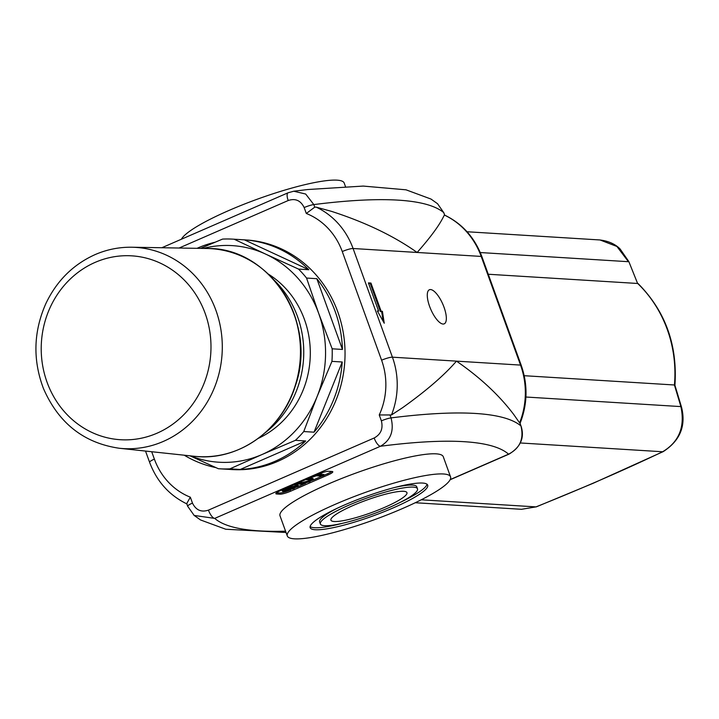 <?xml version="1.0" encoding="UTF-8"?>
<svg xmlns="http://www.w3.org/2000/svg" width="719" height="719" viewBox="0 0 719 719"><rect width="100%" height="100%" fill="white"/><g stroke="black" fill="none" stroke-linecap="round" stroke-linejoin="round"><path stroke-width="1.08" d="M430.564 289.559A18.586 6.543 -113.5 0 1 443.443 305.701A18.586 6.543 -113.5 0 1 444.234 323.838A18.586 6.543 -113.5 0 1 430.816 309.422A18.586 6.543 -113.5 0 1 429.387 289.757A18.586 6.543 -113.5 0 1 430.564 289.559M265.167 432.766A97.658 89.965 -86.5 0 0 274.568 280.563M628.828 261.563L637.609 283.475L628.828 261.572L620.111 248.981C619.194 248.118 613.289 241.566 600.077 240.002M600.14 240.011L616.911 246.473L628.433 261.698L480.265 252.549M637.681 283.475A121.529 111.957 93.5 0 1 674.431 384.989L674.916 385.294C677.631 344.967 665.354 311.057 638.077 283.565M536.266 506.877A6.507 1.357 -112 0 1 536.239 506.886A6.507 1.357 -112 0 1 535.997 506.886L521.661 509.277M663.331 451.559A6.507 3.173 -115.3 0 1 663.233 451.613A6.507 3.173 -115.3 0 1 663.224 451.613A6.507 3.173 -115.3 0 1 662.639 451.757C623.598 470.316 581.383 488.695 535.997 506.886L421.226 499.795M536.239 506.886L593.166 483.276L663.233 451.604C680.084 440.702 686.187 425.891 681.531 407.188A6.507 2.031 163.6 0 0 680.884 406.594C685.207 426.807 679.122 441.861 662.639 451.757L520.304 442.967M674.431 384.989L680.884 406.594L525.913 397.023M524.214 375.704L674.35 384.98M488.255 274.245L637.609 283.475M370.941 283.052L381.142 311.228L382.409 311.309L384.252 323.226L377.349 310.994L378.616 311.075L368.416 282.9L370.941 283.052L370.195 283.376L380.396 311.552L381.663 311.633L383.155 321.285M368.55 283.277L370.195 283.376M381.142 311.228L380.396 311.552M382.409 311.309L381.663 311.633M378.616 311.075L377.565 311.381M437.574 203.756L443.731 212.608L444.63 215.089M521.248 365.378L481.91 256.71A8.682 1.438 160.1 0 0 481.2 256.422L353.083 248.504A75.953 69.968 -86.5 0 0 316.261 207.153L331.459 211.35C365.315 222.288 393.868 235.994 417.137 252.468C429.71 238.205 438.239 226.791 442.724 218.217L444.378 215.071A75.953 69.968 93.5 0 1 481.2 256.422L520.538 365.09A75.953 69.968 93.5 0 1 519.603 422.88L513.806 414.593C499.229 395.261 480.121 377.448 456.475 361.136C444.27 375.228 426.295 390.759 402.55 407.718L391.487 414.962A75.953 69.968 -86.5 0 0 392.421 357.181L353.083 248.504A8.682 1.438 160.1 0 0 342.262 251.542L381.6 360.21A8.682 1.438 -19.9 0 1 392.421 357.181L520.538 365.09A8.682 1.438 160.1 0 1 521.248 365.378C527.98 384.809 527.584 404.141 520.071 423.365L520.951 425.927C524.088 438.869 519.954 448.288 508.558 454.165A8.682 3.056 66.5 0 0 509.106 454.084C520.781 446.885 524.753 437.538 521.041 426.043A8.682 1.438 -19.9 0 1 521.05 426.187M519.603 422.88L520.026 423.347M194.175 515.442L187.677 506.266A8.682 1.438 -19.9 0 0 187.767 506.383L194.175 515.442L214.729 518.39L380.441 446.256C390.75 440.289 394.282 430.834 391.046 417.901A8.682 1.438 160.1 0 0 381.385 420.867C383.272 428.641 380.863 434.348 374.159 437.997L208.447 510.131C201.293 512.53 195.972 510.184 192.467 503.102L190.328 497.189L186.715 503.597L187.677 506.266A8.682 1.438 -19.9 0 1 192.467 503.102M285.578 531.188A607.663 100.678 -19.9 0 1 218.27 521.032A607.663 100.678 -19.9 0 1 214.729 518.39A8.682 3.056 -113.5 0 1 208.447 510.131M450.202 479.573L508.558 454.165A607.663 100.678 -19.9 0 0 505.017 451.523A607.663 100.678 -19.9 0 0 393.751 444.648A607.663 100.678 -19.9 0 0 380.441 446.256A8.682 3.056 -113.5 0 1 374.159 437.997M381.6 360.21A67.28 61.978 93.5 0 1 379.246 414.953L391.487 414.962M306.312 213.471L314.76 207.153L313.826 204.582L305.683 194.04L293.774 191.218L288.112 192.782A8.682 3.056 66.5 0 0 288.193 200.529C295.356 198.129 300.677 200.466 304.164 207.557L306.312 213.471A67.28 61.978 93.5 0 1 342.262 251.542M316.261 207.153L314.76 207.153M288.175 192.746A8.682 3.056 66.5 0 0 288.112 192.773L161.856 247.731M520.035 423.383L521.041 426.043A8.682 1.438 -19.9 0 0 520.951 425.927A629.359 104.273 160.1 0 0 516.871 423.069A629.359 104.273 160.1 0 0 405.615 416.193A629.359 104.273 160.1 0 0 391.046 417.901L390.111 415.321M417.496 488.821A51.651 8.556 160.1 0 0 366.016 498.357A51.651 8.556 160.1 0 0 320.359 523.98A51.651 8.556 160.1 0 0 388.988 507.641A51.651 8.556 160.1 0 0 417.496 488.821L416.768 486.808A51.651 8.556 160.1 0 0 394.794 487.455M336.932 508.405A51.651 8.556 160.1 0 0 319.631 521.976L320.359 523.98M400.204 502.392A62.499 10.354 160.1 0 0 427.023 484.238M310.105 526.56A62.499 10.354 160.1 0 0 342.334 523.342M393.203 507.902A62.499 10.354 -19.9 0 1 310.159 527.674A62.499 10.354 -19.9 0 1 365.405 496.667A62.499 10.354 -19.9 0 1 427.697 485.127A62.499 10.354 -19.9 0 1 393.203 507.902M402.64 508.486A86.81 14.38 160.1 0 0 450.552 476.859A86.81 14.38 160.1 0 0 364.03 492.883A86.81 14.38 160.1 0 0 287.303 535.952A86.81 14.38 160.1 0 0 402.64 508.486M384.629 507.371A40.435 6.696 -19.9 0 1 330.911 520.17A40.435 6.696 -19.9 0 1 366.645 500.109A40.435 6.696 -19.9 0 1 406.945 492.641A40.435 6.696 -19.9 0 1 384.629 507.371M316.261 475.798L310.554 477.883L322.373 472.743L318.238 474.935L324.179 475.304L322.211 476.167L316.261 475.798M319.82 474.252L323.892 474.504L324.179 475.304M308.388 478.827L313.394 479.393L309.422 481.793L300.569 484.175L296.668 483.932L298.646 483.069L302.537 483.312L308.442 481.811C311.354 480.607 311.974 479.977 310.302 479.933L306.411 479.69L308.271 478.503M309.224 478.09L313.098 478.584L313.394 479.393M299.472 482.332L302.241 482.503L308.154 481.011C311.057 479.807 311.678 479.178 310.015 479.124M311.21 480.184L310.302 479.933M284.742 489.747L292.768 487.725L295.644 486.161M295.437 486.143C297.001 486.35 296.21 487.14 293.064 488.534L285.353 490.583L284.391 490.277L287.645 488.183L296.264 486.421M286.863 488.138L297.486 485.253L298.394 485.595L293.837 488.569L283.313 491.463L282.288 491.113L286.764 487.868M293.469 484.948L297.19 484.453L298.394 485.595M282.288 491.113L282.136 489.882M331.747 471.466A8.682 1.438 -19.9 0 1 327.576 473.731L324.152 475.223M322.013 476.158L312.325 480.373M305.782 483.222L296.65 487.194M290.395 489.918L290.323 489.954A8.682 1.438 -19.9 0 1 279.502 492.982L276.473 492.794M317.897 474.315A8.682 1.438 -19.9 0 1 328.718 471.287L332.088 471.493A8.682 1.438 -19.9 0 1 332.798 471.781A8.682 1.438 -19.9 0 1 328.008 474.944L290.764 491.158A8.682 1.438 -19.9 0 1 279.943 494.196L276.572 493.98A8.682 1.438 -19.9 0 1 275.853 493.692A8.682 1.438 -19.9 0 1 280.644 490.529L317.897 474.315M345.453 186.509L344.194 183.039A86.81 14.38 160.1 0 0 265.041 196.458A86.81 14.38 160.1 0 0 181.395 239.229M287.303 535.952L280.015 515.829A86.81 14.38 -19.9 0 1 356.75 472.751A86.81 14.38 -19.9 0 1 443.272 456.727L450.552 476.859M295.401 440.334L261.986 454.543A108.515 99.959 -86.5 0 0 317.169 396.412L303.751 431.544A115.022 105.954 93.5 0 1 295.401 440.334L305.683 440.972A115.022 105.954 93.5 0 1 240.209 469.471L229.927 468.842A115.022 105.954 93.5 0 1 219.142 468.77A115.022 105.954 93.5 0 1 218.351 468.716L189.969 455.819M190.427 455.864A108.515 99.959 -86.5 0 0 261.986 454.543L229.927 468.842M200.529 248.388L222.557 239.094A115.022 105.954 93.5 0 1 233.333 239.166A115.022 105.954 93.5 0 1 234.124 239.211L265.653 254.113A108.515 99.959 -86.5 0 0 203.243 248.432M265.653 254.113L298.538 269.086A115.022 105.954 93.5 0 1 306.555 278.055L318.688 313.385A108.515 99.959 -86.5 0 0 265.653 254.113M318.688 313.385L332.169 348.805A115.022 105.954 93.5 0 1 331.935 361.36L317.169 396.412A108.515 99.959 -86.5 0 0 318.688 313.385M234.124 239.211L244.406 239.849L308.819 269.724L298.538 269.086M233.333 239.166L246.141 239.957A115.022 105.954 93.5 0 1 246.932 240.011A115.022 105.954 93.5 0 1 344.778 361.72A115.022 105.954 93.5 0 1 231.958 469.561L219.142 468.77M244.406 239.849A115.022 105.954 93.5 0 1 308.819 269.724M306.555 278.055L316.836 278.693A115.022 105.954 93.5 0 1 342.451 349.443L332.169 348.805M331.935 361.36L342.217 361.999A115.022 105.954 93.5 0 1 314.023 432.182L303.751 431.544M215.889 467.611A115.022 105.954 93.5 0 1 184.253 455.208M197.033 248.325A115.022 105.954 93.5 0 1 215.008 242.249M258.274 438.374A91.969 84.716 -86.5 0 0 310.114 359.149A91.969 84.716 -86.5 0 0 268.421 274.146M305.683 440.972L240.209 469.471M316.836 278.693L342.451 349.443M342.217 361.999L314.023 432.182M258.175 438.347A103.878 95.69 -86.5 0 0 268.322 274.155M194.103 456.259A104.174 95.96 -86.5 0 0 300.254 358.538A104.174 95.96 -86.5 0 0 206.937 248.495C269.868 246.985 318.274 322.678 295.221 386.166C281.542 430.96 237.288 461.706 194.103 456.259L119.372 448.27A100.795 92.85 -86.5 0 0 222.09 353.712A100.795 92.85 -86.5 0 0 131.793 247.228L206.937 248.495M95.178 262.363A92.113 84.86 -86.5 0 0 73.104 420.291A92.113 84.86 -86.5 0 0 210.029 360.686A92.113 84.86 -86.5 0 0 95.178 262.363M304.164 207.557A8.682 1.438 160.1 0 1 313.826 204.582A629.359 104.273 -19.9 0 1 328.394 202.875A629.359 104.273 -19.9 0 1 439.651 209.75A629.359 104.273 -19.9 0 1 443.731 212.608A8.682 1.438 -19.9 0 1 443.821 212.725A8.682 1.438 -19.9 0 1 443.83 212.869M379.246 414.953L381.385 420.867M190.328 497.189A67.28 61.978 93.5 0 1 154.378 459.117A8.682 1.438 160.1 0 0 149.588 462.281C156.832 481.505 169.307 495.4 187.003 503.965M154.378 459.117L151.7 451.721M179.085 248.028L288.193 200.529M311.992 478.27L312.289 479.07M302.241 482.503L302.537 483.312M308.154 481.011L308.442 481.811M285.057 489.774L285.353 490.583M292.768 487.725L293.064 488.534M297.19 484.453L297.486 485.253M328.008 474.944L327.576 473.731M290.764 491.158L290.323 489.954M279.943 494.196L279.502 492.982M276.572 493.98L276.222 493.018M131.793 247.228C119.111 247.048 106.879 249.502 95.088 254.607C73.113 264.52 56.711 280.841 45.863 303.58C33.469 331.639 32.67 359.958 43.473 388.557C58.581 423.194 83.88 443.093 119.372 448.27M681.54 407.188L674.907 385.249M415.249 502.734L521.661 509.313M467.035 231.752L600.14 239.975M293.774 191.209L307.723 189.537L363.23 186.077L406.028 189.816L430.978 199.046L437.583 203.738M286.054 532.491L225.757 529.238L200.52 519.954L193.914 515.253M149.588 462.281L145.526 451.065M450.103 479.762L509.115 454.075M481.91 256.71C474.666 237.486 462.2 223.591 444.495 215.026M443.821 212.725L444.684 215.116"/></g></svg>
